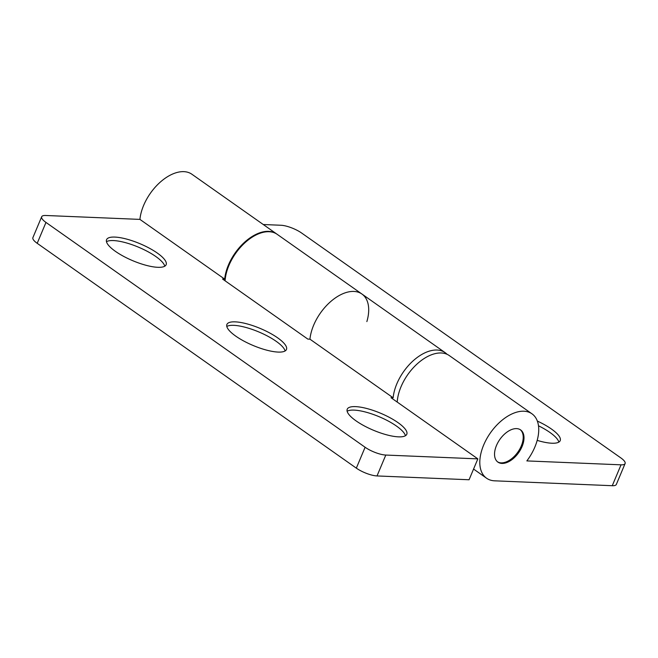 <?xml version="1.0" encoding="UTF-8"?>
<svg xmlns="http://www.w3.org/2000/svg" width="658" height="658" viewBox="0 0 658 658"><rect width="100%" height="100%" fill="white"/><g stroke="black" fill="none" stroke-linecap="round" stroke-linejoin="round"><path stroke-width="0.99" d="M497.538 461.834A19.699 11.49 125.2 0 0 501.166 462.87A19.699 11.49 125.2 0 0 519.557 449.455A19.699 11.49 125.2 0 0 520.215 429.649M397.975 422.609A32.308 9.228 22.8 0 0 367.041 408.569A32.308 9.228 22.8 0 0 347.227 409.218A32.308 9.228 22.8 0 0 356.044 420.865A32.308 9.228 22.8 0 0 386.97 434.905A32.308 9.228 22.8 0 0 406.792 434.255A32.308 9.228 22.8 0 0 397.975 422.609M405.427 435.736A32.308 9.228 22.8 0 0 396.511 426.088A32.308 9.228 22.8 0 0 347.128 411.225M277.651 337.842A32.308 9.228 22.8 0 0 246.717 323.802A32.308 9.228 22.8 0 0 226.903 324.452A32.308 9.228 22.8 0 0 235.712 336.098A32.308 9.228 22.8 0 0 266.646 350.138A32.308 9.228 22.8 0 0 286.46 349.488A32.308 9.228 22.8 0 0 277.651 337.842M285.103 350.961A32.308 9.228 22.8 0 0 276.187 341.321A32.308 9.228 22.8 0 0 226.796 326.458M157.32 253.067A32.308 9.228 22.8 0 0 126.394 239.027A32.308 9.228 22.8 0 0 106.571 239.676A32.308 9.228 22.8 0 0 115.389 251.331A32.308 9.228 22.8 0 0 146.315 265.363A32.308 9.228 22.8 0 0 166.137 264.713A32.308 9.228 22.8 0 0 157.32 253.067M164.771 266.194A32.308 9.228 22.8 0 0 155.856 256.546A32.308 9.228 22.8 0 0 106.473 241.683M385.794 455.056L377.018 475.94A15.759 4.499 -157.2 0 1 356.332 468.142L365.108 447.259A15.759 4.499 22.8 0 0 385.794 455.056L477.848 458.873L391 397.695L393.139 397.786L309.951 339.183A39.398 22.981 -54.8 0 1 330.768 301.504A39.398 22.981 -54.8 0 1 361.933 294.027A39.398 22.981 125.2 0 0 330.768 301.504A39.398 22.981 125.2 0 0 309.951 339.183L307.821 339.092L222.544 279.017L224.682 279.107A39.398 22.981 -54.8 0 1 245.492 241.428A39.398 22.981 -54.8 0 1 276.656 233.952L191.906 174.247A39.398 22.981 125.2 0 0 160.741 181.715A39.398 22.981 125.2 0 0 139.924 219.394L45.739 215.487A15.759 4.499 22.8 0 0 41.676 216.753A15.759 4.499 22.8 0 0 45.978 222.429L37.202 243.312A15.759 4.499 -157.2 0 1 32.9 237.628L41.676 216.753M224.682 279.107L139.924 219.394M365.108 447.259L45.978 222.429M356.332 468.142L37.202 243.312M377.018 475.94L469.072 479.756L477.848 458.873M393.139 397.786A39.398 22.981 -54.8 0 1 413.948 360.107A39.398 22.981 -54.8 0 1 445.112 352.63A39.398 22.981 -54.8 0 1 447.062 354.3M558.848 442.11A32.308 9.228 22.8 0 0 549.932 432.462A32.308 9.228 22.8 0 0 538.474 425.784M537.175 440.366A32.308 9.228 22.8 0 0 560.205 440.63A32.308 9.228 22.8 0 0 551.388 428.983A32.308 9.228 22.8 0 0 537.323 421.062M501.955 463.421A19.699 11.49 125.2 0 0 520.544 449.653A19.699 11.49 125.2 0 0 520.61 429.913A19.699 11.49 125.2 0 0 516.588 428.613A19.699 11.49 125.2 0 0 497.999 442.382A19.699 11.49 125.2 0 0 497.925 462.122A19.699 11.49 125.2 0 0 501.955 463.421M445.112 352.63L361.933 294.027A39.398 22.981 -54.8 0 1 366.86 321.598M361.933 294.027L277.183 234.322A39.398 22.981 125.2 0 0 245.426 242.309A39.398 22.981 125.2 0 0 225.094 280.81M625.1 463.561L616.324 484.444A15.759 4.499 -157.2 0 1 612.261 485.711L621.037 464.828A15.759 4.499 22.8 0 0 625.1 463.561A15.759 4.499 22.8 0 0 620.798 457.878L301.668 233.055A15.759 4.499 22.8 0 0 280.982 225.258L263.274 224.518M621.037 464.828L526.852 460.913A39.398 22.981 125.2 0 0 531.96 413.808A39.398 22.981 125.2 0 0 490.481 432.783A39.398 22.981 125.2 0 0 486.583 478.226A39.398 22.981 125.2 0 0 494.635 480.825L612.261 485.711M531.96 413.808L449.299 355.575A39.398 22.981 125.2 0 0 417.55 363.57A39.398 22.981 125.2 0 0 397.218 402.071M486.583 478.226L473.571 469.055"/></g></svg>
